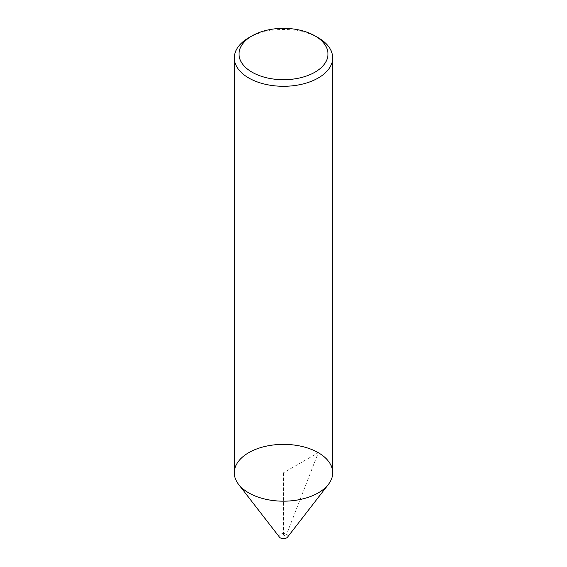 <?xml version="1.0" encoding="UTF-8"?>
<svg xmlns="http://www.w3.org/2000/svg" width="567" height="567" viewBox="0 0 567 567"><rect width="100%" height="100%" fill="white"/><g stroke="black" fill="none" stroke-linecap="round" stroke-linejoin="round"><path stroke-width="0.43" stroke-dasharray="2.83 2.13" d="M279.46 537.14A4.43 2.559 180 0 1 280.991 533.986A4.43 2.559 180 0 1 286.633 534.284A4.43 2.559 180 0 1 287.54 537.14M248.707 37.798A49.201 28.407 180 0 1 318.293 37.798M234.299 472.779A49.201 28.407 180 0 1 264.669 446.534A49.201 28.407 180 0 1 318.293 452.693A49.201 28.407 180 0 1 332.701 472.779M283.5 472.779L283.5 536.091L286.633 534.284L318.293 452.693L283.5 472.779"/><path stroke-width="0.85" d="M328.413 484.374L287.54 537.14A4.43 2.559 180 0 1 283.5 538.65A4.43 2.559 180 0 1 279.46 537.14L238.587 484.374A49.201 28.407 0 0 0 283.5 501.178A49.201 28.407 0 0 0 328.413 484.374A49.201 28.407 0 0 0 318.293 452.693A49.201 28.407 0 0 0 255.597 449.376A49.201 28.407 0 0 0 238.587 484.374M318.293 37.798L314.947 35.87A44.474 25.678 180 0 1 314.947 72.186A44.474 25.678 180 0 1 252.053 72.186A44.474 25.678 180 0 1 252.053 35.87A44.474 25.678 180 0 1 314.947 35.87L318.293 37.798A49.201 28.407 180 0 1 332.701 57.884A49.201 28.407 180 0 1 283.5 86.29A49.201 28.407 180 0 1 234.299 57.884A49.201 28.407 180 0 1 248.707 37.798L252.053 35.87M332.701 57.884L332.701 472.779A49.201 28.407 180 0 1 283.5 501.178A49.201 28.407 180 0 1 234.299 472.779L234.299 57.884"/></g></svg>
